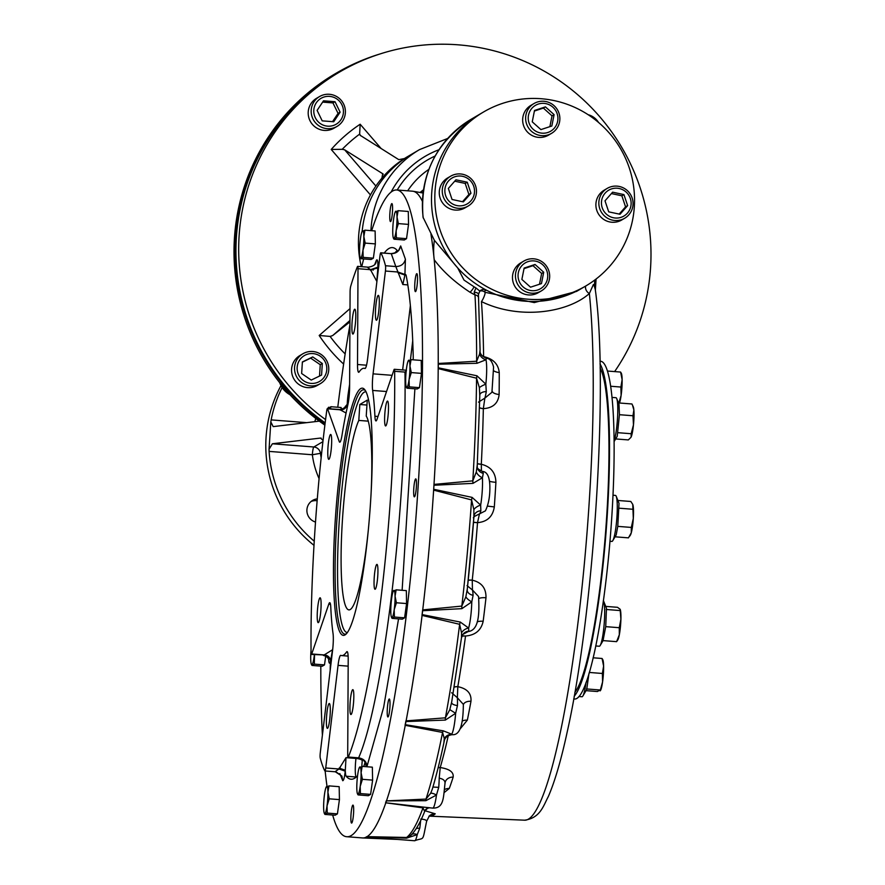 <?xml version="1.0" encoding="UTF-8"?>
<svg xmlns="http://www.w3.org/2000/svg" width="885" height="885" viewBox="0 0 885 885"><rect width="100%" height="100%" fill="white"/><g stroke="black" fill="none" stroke-linecap="round" stroke-linejoin="round"><path stroke-width="1.33" d="M416.625 288.455A9.005 1.228 -85.6 0 0 417.532 278.919A9.005 1.228 -85.6 0 0 416.824 273.675A9.005 1.228 -85.6 0 0 414.888 282.569A9.005 1.228 -85.6 0 0 415.419 291.641A9.005 1.228 -85.6 0 0 416.625 288.455M414.479 496.817A9.005 1.228 -85.6 0 0 416.326 487.535A9.005 1.228 -85.6 0 0 415.762 478.885A9.005 1.228 -85.6 0 0 413.837 487.768A9.005 1.228 -85.6 0 0 414.368 496.85A9.005 1.228 -85.6 0 0 414.479 496.817M387.298 714.848A9.005 1.228 -85.6 0 0 387.918 716.972A9.005 1.228 -85.6 0 0 389.842 708.077A9.005 1.228 -85.6 0 0 389.312 699.006A9.005 1.228 -85.6 0 0 387.696 704.858A9.005 1.228 -85.6 0 0 387.298 714.848M350.98 814.842A9.005 1.228 -85.6 0 0 351.577 823.072A9.005 1.228 -85.6 0 0 353.502 814.178A9.005 1.228 -85.6 0 0 352.971 805.107A9.005 1.228 -85.6 0 0 350.98 814.842M392.464 211.836A9.005 1.228 -85.6 0 0 391.867 203.605A9.005 1.228 -85.6 0 0 389.942 212.489A9.005 1.228 -85.6 0 0 390.473 221.571A9.005 1.228 -85.6 0 0 392.464 211.836M332.66 815.019A324.341 44.383 -85.6 0 0 346.566 836.701A324.341 44.383 -85.6 0 0 418.162 486.042A324.341 44.383 -85.6 0 0 396.878 189.976A324.341 44.383 -85.6 0 0 371.667 230.686M363.658 258.918A324.341 44.383 -85.6 0 0 361.755 266.684M349.918 324.928A324.341 44.383 -85.6 0 0 337.771 407.244M320.824 666.128A324.341 44.383 -85.6 0 0 322.394 735.147M325.149 770.99A324.341 44.383 -85.6 0 0 327.019 786.289M398.549 618.869L383.681 707.17L366.899 766.753M366.08 766.687L365.616 763.18M365.04 762.04A14.414 1.969 94.4 0 1 363.945 765.779A266.684 36.495 94.4 0 1 363.591 766.487M357.551 775.802A266.684 36.495 94.4 0 1 351.035 779.22A266.684 36.495 94.4 0 1 346.168 776.233A14.414 1.969 94.4 0 1 345.305 770.227L345.194 771.156C344.575 777.284 343.756 780.47 342.749 780.725L339.829 773.556M330.205 670.199A14.414 1.969 94.4 0 1 330.614 661.018L330.548 661.183C329.53 664.524 328.866 663.617 328.567 658.451M345.084 406.89L347.241 404.323A14.414 1.969 94.4 0 1 348.17 393.958A266.684 36.495 94.4 0 1 349.619 384.223M374.709 264.626L376.413 260.212C377.486 258.907 377.983 261.23 377.884 267.193L377.884 267.757A14.414 1.969 94.4 0 1 379.3 261.573M384.256 253.044A266.684 36.495 94.4 0 1 392.442 247.601A266.684 36.495 94.4 0 1 397.254 250.521A14.414 1.969 94.4 0 1 397.619 251.34M399.013 249.57L400.684 245.953L405.407 259.216L404.91 275.047A14.414 1.969 94.4 0 1 405.518 274.505A14.414 1.969 94.4 0 1 406.27 276.031A266.684 36.495 94.4 0 1 413.218 355.626A14.414 1.969 94.4 0 1 413.184 359.819M414.899 388.803L402.122 590.295M346.566 836.701L362.231 837.918A324.341 44.383 -85.6 0 0 433.816 487.259A324.341 44.383 -85.6 0 0 430.94 234.06M422.388 201.404A324.341 44.383 -85.6 0 0 412.532 191.193L396.878 189.976M377.408 267.945A324.341 44.383 -85.6 0 0 377.242 268.664M340.415 768.235A324.341 44.383 -85.6 0 0 340.504 769.176A324.341 44.383 -85.6 0 1 340.415 768.235M365.085 368.492L364.919 368.481A14.193 1.947 94.4 0 0 365.007 368.503A14.193 1.947 94.4 0 0 367.629 358.635L379.997 255.776A4.325 0.586 -85.6 0 1 380.793 252.767L391.413 253.696M380.793 252.767A4.325 0.586 -85.6 0 1 380.915 252.889A266.684 36.495 94.4 0 1 385.484 265.732L395.805 266.54L391.236 253.586C395.772 253.055 398.46 251.506 399.323 248.928L399.013 250.156M397.83 272.591L404.91 275.047L402.841 284.516L395.805 266.54C401.027 266.429 404.224 263.995 405.407 259.216M385.484 265.732A4.325 0.586 -85.6 0 1 385.429 271.031L373.072 373.846A14.459 1.98 -85.6 0 0 372.651 390.44A144.155 19.724 94.4 0 1 374.908 416.238A14.193 1.947 -85.6 0 0 375.97 420.928A14.193 1.947 -85.6 0 0 377.01 419.346L393.991 369.764A4.325 0.586 -85.6 0 1 394.312 369.288L406.281 370.218M394.312 369.288A4.325 0.586 -85.6 0 1 394.655 371.313A266.684 36.495 94.4 0 1 348.314 757.04L358.635 757.837C383.249 701.396 407.023 503.465 404.976 372.12L406.447 370.738M348.314 757.04A4.325 0.586 -85.6 0 1 348.048 757.372A4.325 0.586 -85.6 0 1 347.705 755.038L348.203 659.402A14.414 1.969 -85.6 0 0 347.053 651.625A14.414 1.969 -85.6 0 0 346.566 651.991A144.155 19.724 94.4 0 1 341.676 655.586A144.155 19.724 94.4 0 1 340.802 655.376A14.414 1.969 -85.6 0 0 340.714 655.354A14.414 1.969 -85.6 0 0 338.048 665.365L325.724 767.97L338.966 768.999L346.002 757.66L345.305 770.227L339.121 768.091M325.724 767.97A4.325 0.586 -85.6 0 1 324.917 770.968A4.325 0.586 -85.6 0 1 324.806 770.857A266.684 36.495 94.4 0 1 320.226 758.003A4.325 0.586 -85.6 0 1 320.293 752.704L332.616 650.11A14.414 1.969 -85.6 0 0 333.048 633.572A144.155 19.724 94.4 0 1 330.78 607.221A13.496 1.847 94.4 0 0 329.751 602.696A13.496 1.847 94.4 0 0 328.766 604.189L311.719 653.971L324.175 654.944L332.528 649.767L330.614 661.018C330.216 657.522 328.092 655.442 324.242 654.778M311.719 653.971A4.325 0.586 -85.6 0 1 311.398 654.457A4.325 0.586 -85.6 0 1 311.055 652.422A266.684 36.495 94.4 0 1 326.653 411.282A4.325 0.586 -85.6 0 1 327.417 408.604L339.652 409.556L346.068 413.007M327.417 408.604A4.325 0.586 -85.6 0 1 327.572 408.804L339.22 441.526A14.47 1.98 94.4 0 0 339.751 442.201A14.47 1.98 94.4 0 0 341.975 435.431A144.155 19.724 -85.6 0 1 347.871 404.722A14.193 1.947 94.4 0 0 349.597 387.696L350.095 291.807A4.325 0.586 -85.6 0 1 350.737 286.165A266.684 36.495 94.4 0 1 357.407 266.706A4.325 0.586 -85.6 0 1 357.662 266.363L368.348 267.193M370.483 270.213L377.884 267.757L376.811 281.364L370.461 269.671L367.729 267.502M357.662 266.363A4.325 0.586 -85.6 0 1 358.005 268.697L357.518 364.498A14.47 1.98 94.4 0 0 358.657 372.297A14.47 1.98 94.4 0 0 359.155 371.932A144.155 19.724 -85.6 0 1 364.078 368.282A144.155 19.724 -85.6 0 1 364.919 368.481M340.117 409.965C344.011 409.877 346.389 407.996 347.241 404.323L347.185 407.786M311.398 654.457L324.175 654.944C328.036 655.608 330.16 657.688 330.548 661.183M348.048 757.372L358.635 757.837C363.768 758.744 366.567 761.62 367.032 766.454M345.194 771.156L338.966 768.999L335.127 771.665L341.898 776.09L342.749 780.725M358.005 268.697L370.461 269.671L377.884 267.193M385.429 271.031L397.885 272.005L404.987 274.461M353.657 701.053A12.467 1.704 94.4 0 1 350.914 714.527A12.467 1.704 94.4 0 1 350.172 701.971A12.467 1.704 94.4 0 1 352.838 689.669A12.467 1.704 94.4 0 1 353.657 701.053M330.127 714.881A12.467 1.704 94.4 0 1 327.373 728.355A12.467 1.704 94.4 0 1 326.642 715.799A12.467 1.704 94.4 0 1 329.308 703.509A12.467 1.704 94.4 0 1 330.127 714.881M320.945 609.179A12.467 1.704 94.4 0 1 318.202 622.653A12.467 1.704 94.4 0 1 317.461 610.097A12.467 1.704 94.4 0 1 320.127 597.806A12.467 1.704 94.4 0 1 320.945 609.179M331.51 445.863A12.467 1.704 94.4 0 1 328.755 459.337A12.467 1.704 94.4 0 1 328.025 446.781A12.467 1.704 94.4 0 1 330.691 434.48A12.467 1.704 94.4 0 1 331.51 445.863M355.626 320.591A12.467 1.704 94.4 0 1 352.872 334.065A12.467 1.704 94.4 0 1 352.141 321.509A12.467 1.704 94.4 0 1 354.808 309.219A12.467 1.704 94.4 0 1 355.626 320.591M379.156 306.763A12.467 1.704 94.4 0 1 376.413 320.237A12.467 1.704 94.4 0 1 375.671 307.67A12.467 1.704 94.4 0 1 378.337 295.38A12.467 1.704 94.4 0 1 379.156 306.763M388.338 412.465A12.467 1.704 94.4 0 1 385.583 425.939A12.467 1.704 94.4 0 1 384.853 413.383A12.467 1.704 94.4 0 1 387.519 401.082A12.467 1.704 94.4 0 1 388.338 412.465M377.773 575.781A12.467 1.704 94.4 0 1 375.019 589.255A12.467 1.704 94.4 0 1 374.289 576.699A12.467 1.704 94.4 0 1 376.955 564.409A12.467 1.704 94.4 0 1 377.773 575.781M370.605 501.441A123.966 16.959 -85.6 0 0 364.72 389.643A123.966 16.959 -85.6 0 0 335.946 510.556A123.966 16.959 -85.6 0 0 345.67 634.468A123.966 16.959 -85.6 0 0 370.605 501.441M365.35 390.517A122.528 16.771 -85.6 0 0 363.779 389.82A122.528 16.771 -85.6 0 0 337.561 510.678A122.528 16.771 -85.6 0 0 344.774 634.147A122.528 16.771 -85.6 0 0 346.433 633.693M315.514 522.039A11.892 11.726 -120.4 0 1 317.295 498.874M311.166 501.441A11.892 11.726 -120.4 0 1 317.14 500.755M313.998 545.348A126.135 124.387 -120.4 0 1 280.855 385.882M314.241 541.2A126.135 124.387 -120.4 0 1 269.117 451.394L269.051 449.281L272.381 443.772L320.492 438.064L323.058 440.442M269.051 449.281L270.821 421.913L273.166 426.592M270.821 421.913L271.153 419.888A126.135 124.387 -120.4 0 1 282.005 387.796M324.806 425.077L324.718 426.47M273.498 426.581L319.341 421.149M322.638 102.118L332.948 102.914L338.059 113.391L332.528 121.665M333.722 121.754L322.206 120.858L317.107 110.382L323.512 100.813L335.017 101.709L340.117 112.174L333.722 121.754M338.059 113.391L340.117 112.174M332.948 102.914L335.017 101.709M311.199 110.149A17.302 17.058 59.6 0 0 337.052 126.389A17.302 17.058 59.6 0 0 337.218 96.885A17.302 17.058 59.6 0 0 311.199 110.149M313.81 110.127A14.99 14.779 59.6 0 0 335.183 124.752A14.99 14.779 59.6 0 0 336.853 98.954A14.99 14.779 59.6 0 0 313.81 110.127M319.518 96.565L316.542 98.312A17.302 17.058 59.6 0 0 310.602 121.864A17.302 17.058 59.6 0 0 334.076 128.137L337.052 126.389M302.371 362.153L310.668 358.137L320.259 364.697L319.518 376.059M322.317 363.492L321.576 375.063L311.232 380.074L301.641 373.514L302.382 361.943L312.726 356.92L322.317 363.492L320.259 364.697M310.668 358.137L312.726 356.92M310.535 385.882A17.302 17.058 59.6 0 0 328.291 364.863A17.302 17.058 59.6 0 0 302.88 353.779A17.302 17.058 59.6 0 0 310.535 385.882M311.011 383.393A14.99 14.779 59.6 0 0 325.282 362.053A14.99 14.779 59.6 0 0 299.639 360.051A14.99 14.779 59.6 0 0 311.011 383.393M302.88 353.779L299.915 355.527A17.302 17.058 59.6 0 0 293.975 379.09A17.302 17.058 59.6 0 0 317.438 385.351L320.414 383.603M598.514 122.44A17.302 17.058 59.6 0 0 588.116 114.696M380.185 53.908A209.026 206.116 59.6 0 0 336.189 73.189L334.95 73.909A209.026 206.116 59.6 0 0 317.748 85.237A209.026 206.116 59.6 0 0 291.984 107.693A209.026 206.116 59.6 0 0 274.627 376.014A209.026 206.116 59.6 0 0 297.249 402.244A209.026 206.116 59.6 0 0 324.883 425.132M336.189 73.189A209.026 206.116 59.6 0 0 325.06 423.672M614.621 371.589A208.296 205.409 59.6 0 0 650.563 267.779A208.296 205.409 59.6 0 0 552.439 76.066A208.296 205.409 59.6 0 0 339.298 72.194A208.296 205.409 59.6 0 0 325.569 419.601M339.298 72.194L336.554 73.809A208.296 205.409 59.6 0 0 325.16 422.864M447.71 138.447L419.545 149.598L410.463 154.941A100.912 99.507 59.6 0 0 362.175 231.262A100.912 99.507 59.6 0 1 410.463 154.941L407.166 156.877A100.912 99.507 59.6 0 0 404.423 158.548L398.803 159.654L360.162 135.305M360.726 135.792L359.642 134.122A145.372 143.348 59.6 0 0 342.207 149.311L344.652 149.808L383.017 173.925M383.216 174.245L382.718 173.67L381.9 178.173A100.912 99.507 59.6 0 0 361.312 266.65M349.951 320.492L332.638 335.581L330.105 336.422A145.372 143.348 59.6 0 0 345.161 353.911M350.006 308.622L319.186 335.481L330.105 336.422M342.207 149.311L331.211 149.454L370.461 194.954M359.642 134.122L360.162 124.232A153.105 150.981 59.6 0 0 331.211 149.454M332.638 335.581L349.94 321.863M404.423 158.548A100.912 99.507 59.6 0 0 381.9 178.173M363.381 258.896A100.912 99.507 59.6 0 0 363.503 259.559A100.912 99.507 59.6 0 1 363.381 258.896M574.177 696.263A169.378 23.176 -85.6 0 0 606.103 531.575A169.378 23.176 -85.6 0 0 600.03 363.923M573.701 698.94L574.487 699.006A169.378 23.176 -85.6 0 0 610.727 531.929A169.378 23.176 -85.6 0 0 600.76 361.268L599.975 361.202M634.335 206.725A100.912 99.507 59.6 0 0 586.81 113.855A100.912 99.507 59.6 0 0 483.553 111.986A100.912 99.507 59.6 0 0 448.894 249.393A100.912 99.507 59.6 0 0 585.815 285.966A100.912 99.507 59.6 0 0 634.335 206.725M478.453 298.256A4.325 2.998 176.8 0 0 478.497 297.692A4.325 2.998 176.8 0 0 474.991 294.959L470.046 292.26C454.879 282.304 442.942 271.485 434.247 259.792C433.407 253.796 433.44 247.291 434.358 240.277L423.052 217.29C419.755 174.876 435.785 142.208 471.141 119.276L480.223 113.933A100.912 99.507 59.6 0 0 445.575 251.351A100.912 99.507 59.6 0 0 582.485 287.924L585.815 285.966M347.374 632.487A120.692 16.516 94.4 0 1 346.477 632.355A120.692 16.516 94.4 0 1 339.165 522.305A120.692 16.516 94.4 0 1 365.184 391.856A120.692 16.516 94.4 0 1 366.091 391.856M370.981 495.29A98.025 13.408 -85.6 0 0 366.235 416.05L367.264 400.12L359.83 404.489L358.801 420.419A98.025 13.408 -85.6 0 0 341.92 528.765A98.025 13.408 -85.6 0 0 348.845 609.876A98.025 13.408 -85.6 0 0 368.204 531.055M358.801 420.419L368.304 421.16M359.83 404.489L366.943 405.042M600.107 367.972A165.96 22.711 94.4 0 1 605.628 531.531A165.96 22.711 94.4 0 1 574.874 692.28M486.341 290.125A100.912 99.507 59.6 0 0 582.485 287.924L576.522 291.419L534.274 302.593L485.024 292.282L483.962 291.519L486.341 290.125A5.764 5.686 -120.4 0 0 479.924 290.922M483.553 111.986L480.223 113.933A100.912 99.507 59.6 0 0 457.678 267.889L464.028 280.091L474.106 286.828A7.213 2.135 122.5 0 1 470.046 292.26M434.358 240.277L457.678 267.889M475.953 287.935L479.858 291.099L478.376 294.594A4.325 1.991 -179.7 0 0 478.431 294.296A4.325 1.991 -179.7 0 0 478.431 294.285A4.325 1.991 -179.7 0 0 474.161 292.271L475.953 287.935L474.106 286.828M483.962 291.519A5.764 5.686 -120.4 0 0 479.913 291.043L479.858 291.099M366.136 837.011L366.246 836.989A21.749 2.976 -85.6 0 0 366.833 836.646L406.602 837.475L410.85 835.318M385.583 802.772L423.683 807.131A8.651 2.168 -84.5 0 0 422.986 807.872L385.583 802.772A21.749 2.976 -85.6 0 0 386.214 800.903L426.006 799.078L430.652 793.27L432.256 789.309C436.316 775.714 440.299 759.728 444.193 741.376C444.69 737.725 447.312 735.49 452.069 734.672C458.95 735.402 463.209 727.647 463.342 704.371L457.357 697.745L457.822 686.683C467.158 688.563 471.55 693.431 470.975 701.274A8.651 5.177 10.4 0 0 463.353 704.748M405.186 724.671L443.274 730.833A8.651 2.035 -81.9 0 0 442.577 732.448L405.053 725.291L405.186 724.671A21.749 2.976 -85.6 0 0 405.784 721.574L405.905 720.899L445.398 717.823L449.823 709.659L451.66 702.082M422.079 614.588L460.277 622.055A8.651 1.77 -80 0 0 459.636 624.312L421.979 615.385L422.079 614.588A21.749 2.976 -85.6 0 0 422.543 610.727L422.632 609.909L461.826 606.081L465.853 596.844L467.28 588.99A318.655 43.597 94.4 0 0 473.873 517.227L473.862 509.616L471.572 499.925L433.628 490.124L433.694 489.272A21.749 2.976 -85.6 0 0 433.949 485.245L434.004 484.405L472.811 480.854L476.285 472.004L477.247 465.079M438.252 367.817L476.949 375.782A8.651 1.018 -78.9 0 0 476.561 378.227L438.241 368.591L438.252 367.817A21.749 2.976 -85.6 0 0 438.274 364.211L438.263 363.481L476.65 361.224L479.548 354.122L480.09 350.117C479.593 353.458 481.628 356.146 486.186 358.193A8.651 8.562 105.7 0 0 486.451 358.259L485.976 359.786L477.015 363.292L438.274 364.211M370.195 837.287L367.01 837.077M423.052 193.018L412.952 191.237M416.26 828.548A8.651 3.496 -172.1 0 1 419.767 828.183L417.233 834.632L406.503 838.172L366.833 836.646M366.246 836.989L414.656 840.75A21.749 2.976 -85.6 0 0 417.233 834.632A8.651 4.989 43.3 0 0 411.503 834.677M406.503 838.172L406.602 837.475A322.981 44.195 94.4 0 0 422.986 807.872L424.523 811.158M432.92 787.053L438.728 787.351L436.482 795.029L425.895 800.682L386.214 800.903M423.683 807.131L432.721 808.105A21.749 2.976 -85.6 0 0 436.482 795.029A8.651 2.489 34 0 0 430.652 793.27M425.895 800.682L426.006 799.078A322.981 44.195 94.4 0 0 442.577 732.448L444.27 738.51L443.96 742.072M451.593 702.834A8.651 3.064 -178.6 0 0 457.456 705.588L455.642 713.299L445.343 720.08L405.784 721.574M443.274 730.833L451.936 734.273M445.343 720.08A8.651 0.819 88.1 0 1 445.398 717.823A322.981 44.195 94.4 0 0 459.636 624.312L461.527 632.819L461.483 637.831L451.427 703.763M467.191 590.107A8.651 5.896 177.1 0 0 473.099 595.328L471.771 601.877L461.881 608.659L422.543 610.727M460.277 622.055L468.63 628.051L468.807 631.093A8.651 8.363 36.2 0 0 462.899 634.368A8.651 8.363 36.2 0 0 462.855 634.412A8.651 8.363 36.2 0 0 461.561 637.145M461.881 608.659A8.651 1.206 87.7 0 1 461.826 606.081A322.981 44.195 94.4 0 0 471.572 499.925A8.651 1.405 -78.9 0 1 472.103 497.381L480.655 505.114L480.865 510.756A8.651 7.025 15.5 0 0 474.083 515.568A8.651 7.025 15.5 0 0 474.083 515.579A8.651 7.025 15.5 0 0 474.028 515.8M477.203 466.683A8.651 7.821 167.4 0 0 477.347 467.634A8.651 7.821 167.4 0 0 483.287 473.364L482.425 477.745L473.01 483.365L433.949 485.245M433.694 489.272L472.103 497.381M473.01 483.365A8.651 1.593 88.2 0 1 472.811 480.854A322.981 44.195 94.4 0 0 476.561 378.227L479.382 387.663L479.781 395.695M476.949 375.782L485.843 384.19L486.274 391.59A8.651 4.613 9.4 0 0 479.792 394.942M477.015 363.292A8.651 1.903 89.7 0 1 476.65 361.224A322.981 44.195 94.4 0 0 474.991 294.959L474.161 292.271M479.57 407.697A7.213 2.744 -176.9 0 0 483.343 408.649L484.858 398.117L491.938 392.276L493.576 367.043C492.204 361.434 489.825 358.502 486.44 358.259A21.627 2.954 -85.6 0 0 486.429 358.259L486.23 358.204M478.519 402.133L484.858 398.117A21.627 2.954 -85.6 0 0 486.274 391.59M483.066 356.5A7.213 3.949 179.2 0 0 483.608 356.566L483.608 356.6C493.166 358.779 498.377 364.111 499.24 372.585A297.415 40.699 94.4 0 1 499.129 394.5C498.189 403.317 492.923 408.029 483.343 408.649L483.343 408.693A7.213 2.71 1.2 0 1 479.559 407.852M499.129 394.5A8.651 3.695 0.7 0 1 492.182 391.225M479.548 354.122A8.651 7.644 46.1 0 0 485.976 359.786A21.749 2.976 -85.6 0 1 485.843 384.19A8.651 2.035 -19.9 0 0 479.382 387.663M499.24 372.585A8.651 4.325 -0.1 0 1 493.93 370.915M478.431 294.296L480.09 350.117M473.53 522.216L477.524 522.692L473.519 522.393M473.331 517.791L474.471 516.431L485.411 510.855C488.763 503.875 490.224 495.169 489.803 484.726C489.316 476.086 486.816 471.639 482.292 471.406A21.627 2.954 -85.6 0 0 482.181 471.395M477.369 463.618A7.213 1.372 -177.1 0 0 481.307 464.227L481.307 464.271C490.766 466.583 495.633 472.601 495.91 482.336A297.415 40.699 94.4 0 1 494.317 506.906C492.801 516.586 487.204 521.829 477.524 522.648L479.404 514.229A21.627 2.954 -85.6 0 0 480.865 510.756M494.317 506.906L487.602 506.12M476.285 472.004A8.651 5.963 32.2 0 0 482.425 477.745A21.749 2.976 -85.6 0 1 480.655 505.114A8.651 4.823 -20.9 0 0 473.862 509.616M495.91 482.336A8.651 1.173 3.4 0 1 489.582 481.285M477.358 463.784A7.213 1.339 1.2 0 0 481.307 464.271L481.407 470.245M477.347 467.634L477.225 466.273M468.265 580.129A7.213 1.405 -174 0 1 472.247 580.14L472.247 580.173C481.639 582.385 486.219 588.248 485.987 597.751A8.651 2.168 6.5 0 0 478.873 598.658M461.926 636.094A7.213 2.721 -170.4 0 1 465.543 636.005L465.532 636.049A7.213 2.755 7.7 0 0 461.87 636.249M485.987 597.751A297.415 40.699 94.4 0 1 483.166 621.259C481.174 630.308 475.3 635.22 465.543 636.005M483.166 621.259A8.651 2.854 7.2 0 0 477.203 621.834M465.853 596.844A8.651 3.44 28.7 0 0 471.771 601.877A21.749 2.976 -85.6 0 1 468.63 628.051A8.651 6.947 -28.3 0 0 461.527 632.819M462.855 634.412L468.198 631.547C479.239 630.264 479.427 612.84 478.564 596.512L472.457 590.018L472.247 580.173A7.213 1.449 4.3 0 0 468.253 580.306M467.037 585.605L472.457 590.018A21.627 2.954 -85.6 0 1 473.099 595.328M454.259 687.025A7.213 3.982 -170.3 0 1 457.822 686.649L457.822 686.683A7.213 4.016 7.6 0 0 454.237 687.158M470.975 701.274A297.415 40.699 94.4 0 1 467.346 720.125L460.266 728.753M467.346 720.125A8.651 5.73 11.5 0 0 462.247 721.087M449.823 709.659L455.642 713.299A21.749 2.976 -85.6 0 1 451.604 734.284A8.651 8.098 -55.6 0 0 444.27 738.51M451.615 692.712L457.357 697.745A21.627 2.954 -85.6 0 1 457.456 705.588M438.141 767.715A7.213 5.941 -163.9 0 1 440.221 767.549C449.547 768.954 453.861 772.151 453.153 777.141A8.651 7.39 17.6 0 0 445.232 782.03A8.651 7.39 17.6 0 0 445.221 782.041A8.651 7.39 17.6 0 0 445.055 782.727M453.153 777.141A297.415 40.699 94.4 0 1 449.27 788.48L444.27 792.484M449.27 788.48A8.651 7.733 20.4 0 0 444.602 789.553M410.939 835.241C415.751 830.484 420.364 822.464 424.778 811.158L427.499 808.293A8.651 8.098 -115.9 0 0 427.488 808.304A8.651 8.098 -115.9 0 0 424.712 810.605M438.13 767.771A7.213 5.974 13.1 0 1 440.221 767.572L439.203 778.169C443.551 778.988 445.465 780.924 444.923 783.988L445.055 783.059C443.274 797.695 444.126 808.348 432.721 808.105M424.966 810.737L435.254 813.813A297.415 40.699 94.4 0 1 431.714 815.893L429.756 816.047M431.714 815.893A8.651 8.551 73.1 0 0 428.982 816.224M435.254 813.813A8.651 8.485 49.3 0 0 429.402 815.826L426.625 821.269C422.068 843.117 424.811 836.878 414.656 840.75M420.74 819.056C425.121 819.399 427.035 820.284 426.504 821.722L426.625 821.269M594.366 286.342L593.381 284.539L589.366 293.521A294.074 40.234 94.4 0 1 578.137 621.381A294.074 40.234 94.4 0 1 524.517 820.185C540.326 818.138 543.456 805.571 548.313 796.577C554.862 781.51 561.19 759.85 567.285 731.585C594.078 612.652 608.714 382.707 595.251 289.384L594.366 286.342L594.775 280.014M585.715 286.032A5.764 4.237 51 0 0 589.366 293.521C568.093 312.549 519.849 320.215 481.462 301.597A5.764 1.117 114.4 0 0 484.206 296.298A5.764 1.117 114.4 0 0 485.024 292.282M420.519 192.089L423.495 189.766M534.396 111.045L543.368 108.092L552.03 115.858L549.884 126.644M551.842 126.002L540.912 129.597L532.25 121.831L534.507 110.47L545.426 106.875L554.098 114.641L551.842 126.002M552.03 115.858L554.098 114.641M543.368 108.092L545.426 106.875M526.531 123.789A17.302 17.058 59.6 0 0 551.51 133.369A17.302 17.058 59.6 0 0 558.966 113.125A17.302 17.058 59.6 0 0 533.987 103.545A17.302 17.058 59.6 0 0 526.531 123.789M529.02 122.893A14.99 14.779 59.6 0 0 554.231 128.259A14.99 14.779 59.6 0 0 545.979 103.656A14.99 14.779 59.6 0 0 529.02 122.893M533.987 103.545L531.011 105.293A17.302 17.058 59.6 0 0 525.07 128.856A17.302 17.058 59.6 0 0 548.545 135.117L551.51 133.369M524.02 268.642L532.98 265.688L541.653 273.454L539.507 284.24M524.13 268.066L535.049 264.471L543.711 272.237L541.465 283.598L530.535 287.194L521.873 279.428L524.13 268.066M532.98 265.688L535.049 264.471M541.653 273.454L543.711 272.237M548.777 270.666A17.302 17.058 59.6 0 0 523.798 261.086A17.302 17.058 59.6 0 0 516.342 281.33A17.302 17.058 59.6 0 0 541.321 290.911A17.302 17.058 59.6 0 0 548.777 270.666M546.941 271.175A14.99 14.779 59.6 0 0 521.741 265.81A14.99 14.779 59.6 0 0 529.993 290.413A14.99 14.779 59.6 0 0 546.941 271.175M523.798 261.086L520.822 262.834A17.302 17.058 59.6 0 0 513.377 283.078A17.302 17.058 59.6 0 0 538.357 292.658L541.321 290.911M454.724 181.193L465.189 183.427L468.895 194.468L462.512 201.714M467.258 182.21L470.964 193.251L463.353 201.891L452.047 199.479L448.341 188.439L455.952 179.81L467.258 182.21L465.189 183.427M468.895 194.468L470.964 193.251M464.846 207.532A17.302 17.058 59.6 0 0 474.902 184.113A17.302 17.058 59.6 0 0 450.587 176.226A17.302 17.058 59.6 0 0 464.846 207.532M464.448 205.143A14.99 14.779 59.6 0 0 469.47 179.832A14.99 14.779 59.6 0 0 445.133 187.841A14.99 14.779 59.6 0 0 464.448 205.143M450.587 176.226L447.611 177.974A17.302 17.058 59.6 0 0 441.67 201.526A17.302 17.058 59.6 0 0 465.145 207.798L468.121 206.05M611.391 193.572L621.856 195.806L625.562 206.847L619.179 214.082M608.714 211.858L605.008 200.818L612.619 192.178L623.925 194.589L627.631 205.63L620.02 214.258L608.714 211.858M625.562 206.847L627.631 205.63M621.856 195.806L623.925 194.589M610.462 186.923A17.302 17.058 59.6 0 0 600.406 210.342A17.302 17.058 59.6 0 0 624.721 218.23A17.302 17.058 59.6 0 0 610.462 186.923M611.524 188.914A14.99 14.779 59.6 0 0 606.502 214.236A14.99 14.779 59.6 0 0 630.839 206.227A14.99 14.779 59.6 0 0 611.524 188.914M607.187 188.405L604.223 190.153A17.302 17.058 59.6 0 0 618.482 221.46A17.302 17.058 59.6 0 0 621.746 219.978L624.721 218.23M394.002 238.452A13.695 1.87 94.4 0 1 393.405 238.065A13.695 1.87 94.4 0 1 392.752 232.644A13.695 1.87 94.4 0 1 393.626 219.037A13.695 1.87 -85.6 0 1 395.473 211.559L395.761 211.238A13.695 1.87 94.4 0 1 397.022 217.046A13.695 1.87 94.4 0 1 396.148 230.653A13.695 1.87 94.4 0 1 394.002 238.452L394.079 239.215L404.268 240.001L406.525 238.673L396.347 237.877L394.079 239.215M395.838 212.002L398.106 210.674L397.022 217.046L398.361 223.606L396.148 230.653L396.347 237.877M398.106 210.674L408.284 211.46L408.538 224.403L406.525 238.673M398.361 223.606L408.538 224.403M360.837 257.944A13.695 1.87 94.4 0 1 360.239 257.568A13.695 1.87 94.4 0 1 359.576 252.148A13.695 1.87 94.4 0 1 360.46 238.541A13.695 1.87 -85.6 0 1 362.297 231.051L362.596 230.742A13.695 1.87 94.4 0 1 363.846 236.538A13.695 1.87 94.4 0 1 362.972 250.145A13.695 1.87 94.4 0 1 360.837 257.944L360.914 258.708L371.092 259.504L373.359 258.166L363.171 257.38L360.914 258.708M362.673 231.494L364.93 230.166L363.846 236.538L365.184 243.109L362.972 250.145L363.171 257.38M364.93 230.166L375.118 230.963L375.362 243.895L373.359 258.166M365.184 243.109L375.362 243.895M328.612 407.288A13.695 1.87 -85.6 0 0 328.313 407.609L328.612 407.288A13.695 1.87 94.4 0 1 329.519 408.77M328.689 408.051L330.946 406.713L330.337 408.826M328.313 407.609A13.695 1.87 -85.6 0 0 327.837 408.638M330.946 406.713L341.134 407.509L341.167 409.467M314.385 654.69A13.695 1.87 94.4 0 1 314.109 656.88A13.695 1.87 94.4 0 1 311.962 664.679A13.695 1.87 94.4 0 1 311.365 664.303A13.695 1.87 94.4 0 1 310.712 658.883A13.695 1.87 94.4 0 1 311.044 650.154M311.962 664.679L312.04 665.443L322.228 666.239L324.485 664.9L314.308 664.115L312.04 665.443M314.54 654.701L314.308 664.115M325.724 656.117L324.485 664.9M358.071 794.166A13.695 1.87 94.4 0 1 357.474 793.779A13.695 1.87 94.4 0 1 356.81 788.358A13.695 1.87 94.4 0 1 357.695 774.751A13.695 1.87 -85.6 0 1 359.531 767.262L359.83 766.952A13.695 1.87 94.4 0 1 361.091 772.76A13.695 1.87 94.4 0 1 360.206 786.367A13.695 1.87 94.4 0 1 358.071 794.166L358.148 794.918L368.326 795.715L370.594 794.387L360.405 793.591L358.148 794.918M359.907 767.715L362.164 766.377L361.091 772.76L362.419 779.32L360.206 786.367L360.405 793.591M362.164 766.377L372.353 767.173L372.607 780.116L370.594 794.387M362.419 779.32L372.607 780.116M324.895 813.658A13.695 1.87 94.4 0 1 324.297 813.282A13.695 1.87 94.4 0 1 323.644 807.861A13.695 1.87 94.4 0 1 324.518 794.254A13.695 1.87 -85.6 0 1 326.366 786.765L326.653 786.455A13.695 1.87 94.4 0 1 327.915 792.252A13.695 1.87 94.4 0 1 327.03 805.859A13.695 1.87 94.4 0 1 324.895 813.658L324.972 814.421L335.149 815.218L337.417 813.879L327.24 813.094L324.972 814.421M326.731 787.207L328.999 785.88L327.915 792.252L329.253 798.823L327.03 805.859L327.24 813.094M328.999 785.88L339.176 786.676L339.431 799.609L337.417 813.879M329.253 798.823L339.431 799.609M406.934 387.431A13.695 1.87 94.4 0 1 406.337 387.044A13.695 1.87 94.4 0 1 405.673 381.623A13.695 1.87 94.4 0 1 406.558 368.016A13.695 1.87 -85.6 0 1 408.405 360.538L408.693 360.217A13.695 1.87 94.4 0 1 409.954 366.025A13.695 1.87 94.4 0 1 409.069 379.632A13.695 1.87 94.4 0 1 406.934 387.431L407.012 388.194L417.189 388.98L419.457 387.652L409.279 386.856L407.012 388.194M408.77 360.98L411.038 359.653L409.954 366.025L411.293 372.585L409.069 379.632L409.279 386.856M411.038 359.653L421.216 360.438L421.47 373.381L419.457 387.652M411.293 372.585L421.47 373.381M392.055 617.608A13.695 1.87 94.4 0 1 391.458 617.232A13.695 1.87 94.4 0 1 390.794 611.812A13.695 1.87 94.4 0 1 391.668 598.205A13.695 1.87 -85.6 0 1 393.515 590.715L393.814 590.406A13.695 1.87 94.4 0 1 395.064 596.202A13.695 1.87 94.4 0 1 394.19 609.809A13.695 1.87 94.4 0 1 392.055 617.608L392.132 618.372L402.31 619.168L404.578 617.83L394.389 617.044L392.132 618.372M393.891 591.158L396.148 589.83L395.064 596.202L396.403 602.774L394.19 609.809L394.389 617.044M396.148 589.83L406.337 590.627L406.58 603.559L404.578 617.83M396.403 602.774L406.58 603.559M603.36 600.616A23.065 3.153 94.4 0 1 603.636 601.158A23.065 3.153 94.4 0 1 603.88 627.299A23.065 3.153 94.4 0 1 600.196 645.464A23.065 3.153 94.4 0 1 599.289 646.238L595.693 645.961M603.636 601.158L606.479 608.26L605.727 626.646L603.039 640.607L616.591 641.658L619.323 634.788A15.853 2.168 -85.6 0 0 620.905 619.223A15.853 2.168 -85.6 0 0 620.153 609.289A15.853 2.168 -85.6 0 0 620.142 609.256L617.498 607.309L605.738 606.402M616.591 641.658L617.763 639.988A15.853 2.168 94.4 0 0 619.323 634.788L619.268 627.708L620.905 619.223L620.131 609.245M619.268 627.708L605.727 626.646M619.732 610.528L606.181 609.477M613.028 495.235L615.462 495.423A23.065 3.153 94.4 0 1 616.237 496.33A23.065 3.153 94.4 0 1 617.265 505.28A23.065 3.153 94.4 0 1 612.785 540.647A23.065 3.153 94.4 0 1 611.878 541.421L609.964 541.266M616.237 496.33L619.024 503.322L617.774 526.376L616.181 534.916L612.785 540.647M632.753 504.461L633.306 518.444A15.853 2.168 94.4 0 1 631.293 532.748L631.326 527.427L633.306 518.444A15.853 2.168 -85.6 0 0 633.052 505.468A15.853 2.168 -85.6 0 0 632.753 504.461A15.853 2.168 -85.6 0 0 632.698 504.361M632.62 504.184L630.817 501.474L617.885 500.467M629.622 536.277L630.363 535.159A15.853 2.168 -85.6 0 0 631.293 532.748L628.461 537.859L615.064 536.808M631.326 527.427L617.774 526.376M632.498 509.24L618.947 508.178M586.036 682.435A23.065 3.153 94.4 0 1 584.133 692.645A23.065 3.153 94.4 0 1 582.883 695.986A23.065 3.153 94.4 0 1 581.976 696.76L578.901 696.517M588.956 673.529L586.7 689.559L582.883 695.986M600.384 690.621A15.853 2.168 -85.6 0 0 600.461 690.51A15.853 2.168 -85.6 0 0 602.596 681.837A15.853 2.168 -85.6 0 0 603.614 666.084A15.853 2.168 -85.6 0 0 602.851 659.812L602.065 658.484L593.094 657.787M600.119 690.875L602.596 681.837L602.364 673.474L603.614 666.084L602.065 658.484M586.058 690.654L597.408 691.528L600.03 689.99L586.478 688.939M602.364 673.474L589.266 672.445M612.121 397.42L615.96 397.708A23.065 3.153 94.4 0 1 616.458 398.073A23.065 3.153 94.4 0 1 616.734 398.615A23.065 3.153 94.4 0 1 617.509 418.151A23.065 3.153 94.4 0 1 614.168 440.841M616.734 398.615L619.013 404.312L619.434 414.7L617.21 436.327L614.168 441.449M615.661 438.938L628.328 439.922L630.861 437.444A15.853 2.168 -85.6 0 0 630.861 437.444A15.853 2.168 -85.6 0 0 631.149 436.936L631.16 433.727L633.472 424.844L632.974 415.751L633.87 409.976A15.853 2.168 -85.6 0 0 633.251 406.746L631.956 403.98L618.46 402.929M630.795 437.544L631.149 436.936A15.853 2.168 -85.6 0 0 633.472 424.844A15.853 2.168 94.4 0 0 633.87 409.976L632.443 404.987M632.974 415.751L619.434 414.7M631.16 433.727L617.619 432.665M619.489 403.007A15.853 2.168 -85.6 0 0 621.115 395.407L620.883 387.044L622.133 379.654L620.595 372.054L621.37 373.381A15.853 2.168 94.4 0 1 622.133 379.654A15.853 2.168 -85.6 0 1 621.115 395.407L618.825 402.963M620.595 372.054L607.564 371.047M620.883 387.044L610.772 386.258M380.915 252.889L391.236 253.685C396.447 253.552 399.589 250.975 400.684 245.953M407.83 284.904L402.841 284.516M392.088 375.317L373.072 373.846M410.374 305.546L402.642 369.93M394.655 371.313L406.082 372.165M346.566 651.991L347.484 652.057M338.048 665.365L348.159 666.151M356.212 777.096A266.684 36.495 94.4 0 1 356.135 777.008A14.414 1.969 94.4 0 1 355.969 758.434L346.002 757.66M361.865 766.432A8.651 1.184 94.4 0 1 362.286 760.624A5.764 1.67 -173.1 0 0 355.969 758.434L356.013 757.991M330.492 604.322L328.766 604.189M327.572 408.804L340.028 409.777C343.944 409.689 346.323 407.797 347.174 404.113M340.382 441.615L339.22 441.526M366.523 365.206L357.518 364.498M386.546 391.524L372.651 390.44M377.995 416.481L374.908 416.238M412.72 340.802L410.441 359.741M394.787 253.088A266.684 36.495 94.4 0 1 397.232 250.488M356.312 777.019A5.764 5.653 -39.8 0 1 356.135 777.008L346.168 776.233M362.286 760.624L362.43 759.418M349.332 394.046L348.17 393.958M335.869 771.753L341.898 776.09M376.413 260.212L375.893 262.79C375.284 264.947 372.784 266.407 368.381 267.204M272.381 443.772L313.843 446.991L322.914 441.659M321.697 452.6L320.459 453.33A7.213 7.102 -120.4 0 0 313.843 446.991A7.213 0.985 -85.6 0 0 312.35 454.757L320.459 453.33A75.679 74.628 -120.4 0 0 321.155 457.755M319.087 478.608A82.891 81.741 -120.4 0 1 312.35 454.757L269.117 451.394M314.817 421.691A82.891 81.741 -120.4 0 1 315.801 418.461M320.492 438.064L321.144 438.119M271.153 419.888L306.675 422.654M279.715 382.707A21.627 21.317 59.6 0 0 289.915 394.666M319.186 335.481A153.105 150.981 59.6 0 0 343.623 364.067M375.904 186.038L344.652 149.808M381.203 148.614L360.162 124.232M471.141 119.276A100.912 99.507 59.6 0 0 423.24 218.009M438.993 149.72A92.261 90.978 59.6 0 0 391.081 192.133M419.545 149.598A100.912 99.507 59.6 0 0 370.926 230.631M483.608 356.566A297.968 40.776 -85.6 0 0 481.462 301.597M483.287 473.364A21.627 2.954 -85.6 0 0 482.292 471.406C478.354 469.271 476.683 467.899 477.258 467.302M472.247 580.14A297.968 40.776 -85.6 0 0 477.524 522.692M468.198 631.547A21.627 2.954 -85.6 0 0 468.807 631.093M457.822 686.649A297.968 40.776 -85.6 0 0 465.532 636.049M440.221 767.549A297.968 40.776 -85.6 0 0 448.241 735.789M438.728 787.351A21.627 2.954 -85.6 0 0 439.203 778.169M419.767 828.183A21.627 2.954 -85.6 0 0 420.607 820.694M595.351 290.136L596.07 279.029M481.307 464.227A297.968 40.776 -85.6 0 0 483.343 408.693M435.143 156.003A87.936 86.708 59.6 0 0 397.221 189.998M428.882 169.367A79.285 78.179 59.6 0 0 407.675 190.806M341.676 655.586L348.126 656.095M365.295 368.37L364.078 368.282M324.917 770.968L335.415 771.786M323.324 655.387C326.277 656.139 328.114 657.632 328.811 659.867L328.678 657.699M344.984 408.151L345.416 406.281C344.929 407.786 343.015 408.881 339.652 409.556M373.326 269.593L373.127 270.168M358.768 758.213C361.921 758.445 364.277 760.337 365.826 763.855L365.671 761.941M279.295 382.176L290.258 395.031M346.477 632.355L347.263 632.631M365.184 391.856L366.014 391.701M479.891 291.077L478.431 294.285M397.586 839.422L362.64 837.94M479.858 394.168L477.225 466.251M474.006 515.955L467.18 590.395M462.899 634.368L461.483 637.819M429.225 807.839L427.488 808.304M445.232 782.03L445.055 783.059M429.833 816.025L428.904 816.247M596.081 279.018L595.362 290.214M421.194 192.167L422.178 192.122M524.517 820.185L429.28 816.147M393.405 238.065L393.781 238.895M360.239 257.568L360.615 258.387M311.365 664.303L311.741 665.122M357.474 793.779L357.85 794.608M324.297 813.282L324.673 814.1M406.337 387.044L406.713 387.873M391.458 617.232L391.834 618.051M603.072 640.607L600.196 645.464"/></g></svg>
